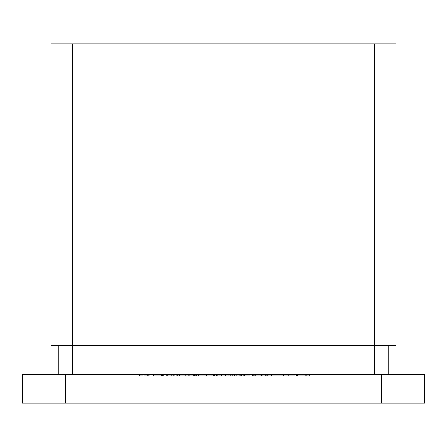 <?xml version="1.0" encoding="UTF-8"?>
<svg xmlns="http://www.w3.org/2000/svg" width="447" height="447" viewBox="0 0 447 447"><rect width="100%" height="100%" fill="white"/><g stroke="black" fill="none" stroke-linecap="round" stroke-linejoin="round"><path stroke-width="0.34" stroke-dasharray="2.23 1.68" d="M209.246 374.362L196.328 374.362L209.246 374.362L209.246 375.798L198.87 375.798L198.87 374.362M236.295 374.362L228.981 374.362L238 374.362L236.295 374.362L236.295 375.798L236.295 374.362L236.295 375.798L238 375.798L238 374.362L250.912 374.362L238 374.362L250.912 374.362L238 374.362L249.208 374.362L238 374.362L238 375.798L236.295 375.798L236.295 374.362M259.126 374.362L252.622 374.362L265.535 374.362L254.326 374.362L260.176 374.362L255.298 374.362L259.126 374.362L259.126 375.798L263.099 375.798L263.099 374.362M294.78 375.798L288.421 375.798L288.421 374.362L294.78 374.362L281.861 374.362L288.421 374.362L288.421 375.798L294.78 375.798L294.78 374.362M256.03 374.362L254.326 374.362L256.03 374.362L256.03 375.798L256.03 374.362M232.395 374.362L211.682 374.362L232.395 374.362L232.395 375.798L232.395 374.362M173.665 374.362L161.484 374.362L173.665 374.362L173.665 375.798L173.665 374.362M201.027 375.798L208.268 375.798L195.356 375.798L195.356 374.362L193.646 374.362L208.268 374.362L195.356 374.362L200.949 374.362L195.356 374.362L195.356 375.798L193.646 375.798L193.646 374.362L193.646 375.798L195.356 375.798L195.356 374.362L195.356 375.798L201.027 375.798L201.027 374.362M150.03 374.362L137.235 374.362L150.03 374.362L150.03 375.798L150.03 374.362M174.643 374.362L167.329 374.362L174.643 374.362L174.643 375.798L174.643 374.362M22.35 374.362L424.65 374.362L424.65 403.099L22.35 403.099L22.35 374.362M374.362 374.362L58.272 374.362L374.362 374.362M285.03 374.362L275.771 374.362L285.03 374.362L285.03 375.798L285.03 374.362M164.161 374.362L153.438 374.362L164.161 374.362L164.161 375.798L164.161 374.362M233.72 374.362L206.257 374.362L241.509 374.362L233.72 374.362L233.72 375.798L226.132 375.798L226.132 374.362L226.132 375.798L206.257 375.798L206.257 374.362L206.257 375.798L208.252 375.798L208.252 374.362M189.751 374.362L177.565 374.362L189.751 374.362L189.751 375.798L189.751 374.362M297.456 374.362L309.397 374.362L297.456 374.362L297.456 375.798L300.161 375.798L300.161 374.362M266.557 374.362L259.199 374.362L271.625 374.362L266.557 374.362L266.557 375.798L261.445 375.798L261.445 374.362M276.017 374.362L267.485 374.362L279.911 374.362L269.189 374.362L277.961 374.362L276.017 374.362L276.017 375.798L268.217 375.798L268.217 374.362L268.217 375.798L274.681 375.798L274.681 374.362M219.237 374.362L210.95 374.362L219.237 374.362L219.237 375.798L227.277 375.798L227.277 374.362M185.365 374.362L176.347 374.362L194.378 374.362L185.365 374.362L185.365 375.798L185.119 374.362M58.272 374.362L58.272 345.626L395.913 345.626L395.913 43.901L51.087 43.901L51.087 345.626L58.272 345.626L51.087 345.626M395.913 345.626L388.728 345.626L388.728 374.362M367.177 43.901L367.177 374.362L367.177 43.901M79.823 43.901L79.823 374.362L79.823 43.901M285.03 375.798L275.771 375.798L275.771 374.362L275.771 375.798L283.325 375.798L283.325 374.362L283.325 375.798L275.771 375.798L275.771 374.362L275.771 375.798L283.325 375.798L283.325 374.362L283.325 375.798L285.03 375.798M174.643 375.798L167.329 375.798L167.329 374.362L167.329 375.798L174.643 375.798M164.161 375.798L153.438 375.798L153.438 374.362L153.438 375.798L162.457 375.798L162.457 374.362L162.457 375.798L153.438 375.798L153.438 374.362L153.438 375.798L162.457 375.798L162.457 374.362L162.457 375.798L153.438 375.798L153.438 374.362L153.438 375.798L164.161 375.798M140.397 375.798L150.03 375.798L148.326 375.798L148.326 374.362L148.326 375.798L140.397 375.798L140.397 374.362M137.967 375.798L137.967 374.362M147.309 375.798L147.309 374.362M137.235 375.798L137.235 374.362M139.509 375.798L139.509 374.362M148.326 375.798L148.326 374.362L148.326 375.798M208.252 375.798L213.543 375.798L213.543 374.362M213.543 375.798L221.645 375.798L221.645 374.362L221.645 375.798L224.942 375.798L224.942 374.362L224.942 375.798L213.297 375.798L213.297 374.362M213.297 375.798L209.811 375.798L209.811 374.362L209.811 375.798L234.468 375.798L234.468 374.362M234.468 375.798L237.955 375.798L237.955 374.362L237.955 375.798L233.105 375.798L233.105 374.362L233.105 375.798L232.289 375.798L232.289 374.362M232.289 375.798L229.803 375.798L229.803 374.362M229.803 375.798L225.685 375.798L225.685 374.362M225.685 375.798L219.84 375.798L219.84 374.362M219.84 375.798L214.476 375.798L214.476 374.362L214.476 375.798L220.65 375.798L220.65 374.362M220.65 375.798L223.886 375.798L223.886 374.362M223.886 375.798L226.182 375.798L226.182 374.362L226.193 375.798L227.679 375.798L227.679 374.362M227.679 375.798L228.177 375.798L228.177 374.362L228.177 375.798L214.476 375.798L214.476 374.362L214.476 375.798L228.177 375.798L228.177 374.362L228.121 375.798L228.121 374.362L228.121 375.798L241.509 375.798L241.509 374.362L241.509 375.798L239.201 375.798L239.201 374.362M239.201 375.798L233.72 375.798M208.268 375.798L208.268 374.362M200.977 375.798L200.977 374.362M200.966 375.798L195.356 375.798L206.564 375.798L200.966 375.798L200.949 374.362L206.564 374.362L200.966 374.362L200.966 375.798M195.356 375.798L195.356 374.362M206.564 375.798L206.564 374.362M182.762 375.798L189.751 375.798L188.042 375.798L188.042 374.362L188.042 375.798L182.762 375.798L182.762 374.362M177.565 375.798L177.565 374.362M179.269 375.798L179.269 374.362L179.269 375.798M179.47 375.798L179.47 374.362M183.058 375.798L183.058 374.362M187.779 375.798L187.779 374.362M188.042 375.798L188.042 374.362M166.675 375.798L173.665 375.798L171.961 375.798L171.961 374.362L171.961 375.798L166.675 375.798L166.675 374.362M161.484 375.798L161.484 374.362M163.189 375.798L163.189 374.362L163.189 375.798M163.39 375.798L163.39 374.362M166.971 375.798L166.971 374.362M171.698 375.798L171.698 374.362M171.961 375.798L171.961 374.362M300.161 375.798L296.484 375.798L296.484 374.362M296.484 375.798L297.925 375.798L297.925 374.362M297.925 375.798L302.965 375.798L302.965 374.362L298.188 374.362L307.692 374.362L302.949 374.362L302.949 375.798L309.397 375.798L309.397 374.362M309.397 375.798L305.647 375.798L305.647 374.362M305.647 375.798L308.424 375.798L308.424 374.362M308.424 375.798L302.854 375.798L302.854 374.362L302.837 375.798L297.456 375.798M302.949 375.798L298.188 375.798L307.692 375.798L299.166 375.798L302.949 375.798L302.949 374.362M299.166 375.798L299.166 374.362M302.882 375.798L302.882 374.362M306.72 375.798L306.72 374.362M298.188 375.798L298.188 374.362M307.692 375.798L307.692 374.362M228.763 375.798L211.682 375.798L232.395 375.798L230.691 375.798L230.691 374.362L230.691 375.798L228.763 375.798L228.763 374.362M225.897 375.798L225.897 374.362M221.477 375.798L221.477 374.362M216.382 375.798L216.382 374.362M211.682 375.798L211.682 374.362M213.387 375.798L213.387 374.362L213.387 375.798M216.683 375.798L216.683 374.362M221.187 375.798L221.187 374.362M222.891 375.798L222.891 374.362L222.891 375.798M230.691 375.798L230.691 374.362M243.671 375.798L250.912 375.798L238 375.798L238 374.362L238 375.798L243.671 375.798L243.671 374.362M250.912 375.798L250.912 374.362L250.912 375.798L244.559 375.798L244.559 374.362L244.559 375.798L250.912 375.798M243.621 375.798L243.621 374.362L243.609 375.798L238 375.798L243.609 375.798M238 375.798L238 374.362L238 375.798L244.559 375.798L238 375.798M243.598 375.798L243.598 374.362M249.208 375.798L249.208 374.362L244.503 374.362L249.208 374.362L249.208 375.798L239.704 375.798L249.208 375.798M256.03 375.798L254.326 375.798L254.326 374.362L254.326 375.798L256.03 375.798M261.445 375.798L259.93 375.798L259.93 374.362M259.93 375.798L266.345 375.798L266.345 374.362M266.345 375.798L273.335 375.798L273.335 374.362M273.335 375.798L271.737 375.798L271.737 374.362M271.737 375.798L266.306 375.798L266.306 374.362M266.306 375.798L260.713 375.798L260.713 374.362M260.713 375.798L259.199 375.798L259.199 374.362L259.199 375.798L271.625 375.798L271.625 374.362M271.625 375.798L266.557 375.798M271.446 375.798L260.908 375.798L271.446 375.798L271.446 374.362L260.908 374.362L271.446 374.362M260.908 375.798L260.908 374.362M269.798 375.798L269.798 374.362M266.216 375.798L266.216 374.362M281.861 375.798L288.421 375.798L281.861 375.798L281.861 374.362M283.571 375.798L288.365 375.798L283.571 375.798L283.571 374.362L293.07 374.362L283.571 374.362M293.07 375.798L288.365 375.798L293.07 375.798L293.07 374.362M288.365 375.798L288.365 374.362L288.365 375.798M284.286 375.798L284.286 374.362M274.681 375.798L275.704 375.798L275.704 374.362M275.704 375.798L273.469 375.798L273.469 374.362M273.469 375.798L267.485 375.798L267.485 374.362M267.485 375.798L274.112 375.798L274.112 374.362M274.112 375.798L279.911 375.798L279.911 374.362M279.911 375.798L278.207 375.798L278.207 374.362M278.207 375.798L274.017 375.798L274.017 374.362M274.017 375.798L269.189 375.798L269.189 374.362M269.189 375.798L273.776 375.798L273.776 374.362M273.776 375.798L277.961 375.798L277.961 374.362M277.961 375.798L276.017 375.798M263.099 375.798L264.803 375.798L264.803 374.362M264.803 375.798L259.148 375.798L259.148 374.362M259.148 375.798L253.594 375.798L253.594 374.362M253.594 375.798L255.813 375.798L255.813 374.362M255.813 375.798L253.756 375.798L253.756 374.362M253.756 375.798L252.622 375.798L252.622 374.362M252.622 375.798L265.535 375.798L265.535 374.362M265.535 375.798L263.831 375.798L263.831 374.362M263.831 375.798L262.339 375.798L262.339 374.362M262.339 375.798L259.165 375.798L259.165 374.362M259.165 375.798L254.326 375.798L254.326 374.362M254.326 375.798L260.176 375.798L260.176 374.362L260.176 375.798L255.298 375.798L255.298 374.362M255.298 375.798L259.126 375.798M244.503 375.798L244.503 374.362L239.704 374.362L244.503 374.362L244.503 375.798M239.704 375.798L239.704 374.362M240.425 375.798L240.425 374.362M236.295 375.798L228.981 375.798L228.981 374.362L228.981 375.798L236.295 375.798M227.277 375.798L225.45 375.798L225.45 374.362M225.45 375.798L219.114 375.798L219.114 374.362M219.114 375.798L212.778 375.798L212.778 374.362M212.778 375.798L210.95 375.798L210.95 374.362M210.95 375.798L218.991 375.798L218.991 374.362M198.87 375.798L198.524 375.798L198.524 374.362L198.524 375.798L196.328 375.798L196.328 374.362L196.328 375.798L198.524 375.798L198.524 374.362L198.524 375.798L200.228 375.798L200.228 374.362L205.894 374.362L200.228 374.362L200.228 375.798L209.246 375.798M205.894 375.798L200.228 375.798L205.894 375.798L205.894 374.362M200.228 375.798L200.228 374.362L200.228 375.798M185.119 375.798L176.347 375.798L176.347 374.362M176.347 375.798L178.202 375.798L178.202 374.362M178.202 375.798L181.013 375.798L181.013 374.362M181.013 375.798L189.629 375.798L189.629 374.362M189.629 375.798L192.517 375.798L192.517 374.362M192.517 375.798L194.378 375.798L194.378 374.362M194.378 375.798L185.365 375.798M188.701 375.798L181.912 375.798L188.701 375.798L188.701 374.362L181.912 374.362L188.701 374.362M181.912 375.798L181.912 374.362M185.259 375.798L185.259 374.362M359.997 43.901L359.997 374.362M87.003 43.901L87.003 374.362M217.348 375.798L217.348 374.362M240.883 375.798L240.883 374.362"/><path stroke-width="0.67" d="M22.35 374.362L65.452 374.362L65.452 403.099L22.35 403.099L22.35 374.362M381.548 374.362L424.65 374.362L424.65 403.099L381.548 403.099L381.548 374.362L65.452 374.362M374.362 43.901L374.362 345.626L395.913 345.626L395.913 43.901L51.087 43.901L51.087 345.626L72.638 345.626L72.638 374.362M374.362 374.362L374.362 345.626L72.638 345.626L72.638 43.901M381.548 403.099L65.452 403.099M388.728 345.626L388.728 374.362M58.272 345.626L58.272 374.362"/></g></svg>
